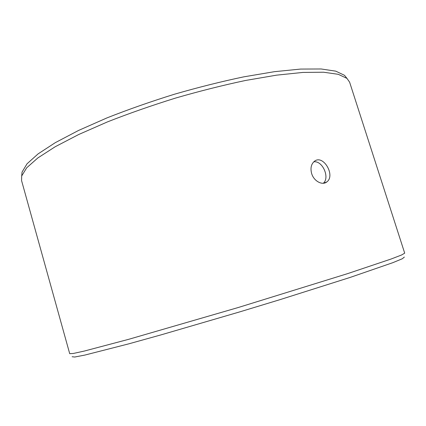<?xml version="1.0" encoding="UTF-8"?>
<svg xmlns="http://www.w3.org/2000/svg" width="426" height="426" viewBox="0 0 426 426"><rect width="100%" height="100%" fill="white"/><g stroke="black" fill="none" stroke-linecap="round" stroke-linejoin="round"><path stroke-width="0.64" d="M404.359 257.064L402.33 258.747L392.847 262.672L350.156 277.422L280.276 299.563L239.742 311.885L161.257 334.809L128.588 343.894L84.833 355.082L74.752 357.025L72.127 356.738M404.7 253.166L401.564 254.993L391.18 258.992L347.648 273.62L238.416 307.465L128.588 339.341L84.194 351.088L73.325 353.468L69.704 353.671L21.566 180.597L21.689 175.981L26.694 167.801L37.818 157.961L55.226 146.73L78.677 134.525L107.453 121.9C128.913 113.465 151.624 105.52 175.592 98.065C199.709 91.095 223.043 85.227 245.594 80.455L276.57 75.152L302.87 72.431L323.584 72.223L338.287 74.316L346.972 78.395L349.613 82.175L404.7 253.166M346.753 78.123L344.496 75.317L335.794 71.158L321.14 68.975L300.548 69.076L274.45 71.68L243.747 76.856C221.408 81.542 198.303 87.335 174.442 94.226C150.724 101.606 128.247 109.493 107.017 117.88L78.533 130.457L55.311 142.651L38.068 153.903L27.04 163.792L22.061 172.051L21.721 175.634M323.302 183.26C330.107 177.743 322.567 160.362 313.781 161.837M311.656 173.558C310.282 168.366 311.102 164.361 314.122 161.539C322.908 153.594 335.842 175.427 326.854 181.907C322.487 185.693 313.887 181.268 311.656 173.558M22.061 172.051L21.689 175.981M344.496 75.317L346.972 78.395M323.771 183.212L326.854 181.907"/></g></svg>

